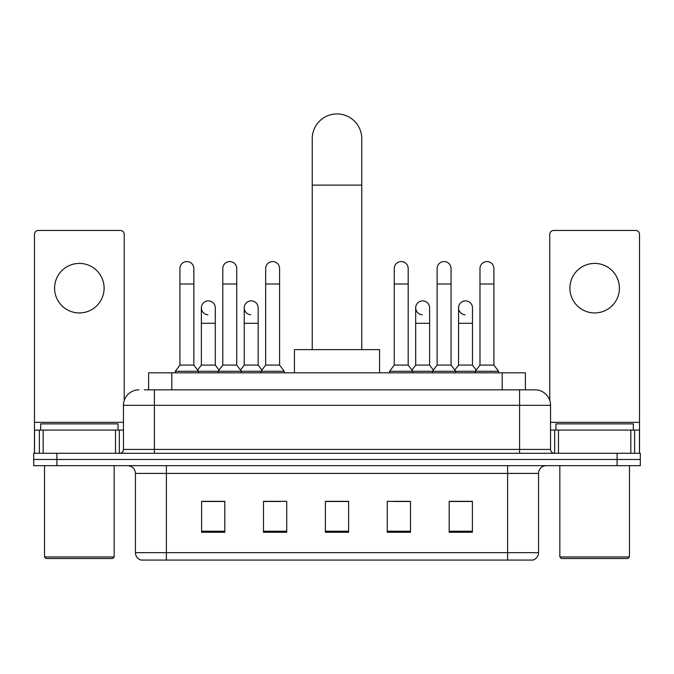 <?xml version="1.0" encoding="UTF-8"?>
<svg xmlns="http://www.w3.org/2000/svg" width="674" height="674" viewBox="0 0 674 674"><rect width="100%" height="100%" fill="white"/><g stroke="black" fill="none" stroke-linecap="round" stroke-linejoin="round"><path stroke-width="1.01" d="M148.609 389.842L148.609 372.823L525.391 372.823L525.391 389.842M144.699 389.842L529.654 389.842M144.346 389.842L154.405 389.842L154.405 405.318L123.452 405.318L123.452 449.423A3.867 3.867 0 0 1 119.584 453.29M138.928 389.842A15.477 15.477 0 0 0 123.452 405.318M535.072 389.842A15.477 15.477 0 0 1 550.548 405.318L519.595 405.318L519.595 389.842L534.836 389.842M550.548 405.318L550.548 449.423C550.776 451.774 552.065 453.063 554.416 453.29M56.911 453.29L33.7 453.29L33.7 459.483L56.911 459.483L33.7 459.483L33.7 465.667L56.911 465.667L56.911 459.483L617.089 459.483L56.911 459.483L56.911 453.29L617.089 453.29L617.089 459.483L640.3 459.483L617.089 459.483L617.089 465.667L56.911 465.667M617.089 465.667L640.3 465.667L640.3 453.29L617.089 453.29M538.551 552.638C538.341 556.345 536.487 558.822 532.982 560.069L507.606 560.069L507.606 552.638L538.551 552.638L538.551 473.409A7.734 7.734 0 0 1 546.294 465.667M507.606 560.069L141.018 560.069A7.734 7.734 0 0 1 135.449 552.638L135.449 473.409C134.985 468.708 132.407 466.13 127.706 465.667M472.398 532.283L472.398 501.338L449.187 501.338L449.187 532.283L472.398 532.283M410.5 532.283L410.5 501.338L387.289 501.338L387.289 532.283L410.5 532.283M224.813 532.283L224.813 501.338L201.602 501.338L201.602 532.283L224.813 532.283M286.711 532.283L286.711 501.338L263.5 501.338L263.5 532.283L286.711 532.283M348.61 532.283L348.61 501.338L325.39 501.338L325.39 532.283L348.61 532.283M135.449 552.638L166.394 552.638L166.394 560.069L155.93 560.069M493.688 560.069L180.312 560.069M457.781 501.498L451.824 501.498M264.89 501.498L280.367 501.498M222.024 501.498L216.068 501.498M393.481 501.498L408.958 501.498M348.61 501.498L325.39 501.498M224.813 501.498L201.602 501.498M472.398 501.498L449.187 501.498M79.347 263.416A24.761 24.761 0 0 0 54.594 288.177A24.761 24.761 0 0 0 79.347 312.938A24.761 24.761 0 0 0 104.108 288.177A24.761 24.761 0 0 0 79.347 263.416M115.524 453.29L115.524 430.079L43.178 430.079L43.178 453.29M124.227 400.491L124.227 234.325A3.867 3.867 0 0 0 120.36 230.457L38.342 230.457A3.867 3.867 0 0 0 34.475 234.325L34.475 430.079L43.178 430.079M115.524 430.079L123.452 430.079M34.475 453.29L34.475 430.079M112.617 558.519L46.076 558.519L44.535 556.968L114.167 556.968L112.617 558.519M44.535 465.667L44.535 556.968M114.167 465.667L114.167 556.968M118.034 430.079L118.034 423.887L40.667 423.887L40.667 430.079M312.239 349.612L312.239 138.692A24.761 24.761 0 0 1 337 113.931A24.761 24.761 0 0 1 361.761 138.692A24.761 24.761 0 0 0 337 113.931M361.761 349.612L361.761 138.692M379.555 372.823L379.555 349.612L294.445 349.612L294.445 372.823M179.933 283.998L193.859 283.998L193.859 365.089L179.933 365.089L179.933 268.522A6.967 6.967 0 0 1 187.338 261.579A6.967 6.967 0 0 1 193.859 268.522A6.967 6.967 0 0 0 187.338 261.579M179.933 365.089L175.291 371.273L175.291 372.823M193.859 365.089L198.501 371.273L175.291 371.273M222.799 365.089L222.799 283.998L236.726 283.998L236.726 365.089L222.799 365.089L218.157 371.273L198.501 371.273L198.501 372.823M222.799 283.998L222.799 268.522A6.967 6.967 0 0 1 230.196 261.579A6.967 6.967 0 0 1 236.726 268.522A6.967 6.967 0 0 0 230.196 261.579M236.726 365.089L241.368 371.273L218.157 371.273L218.157 372.823M265.666 365.089L265.666 283.998L279.592 283.998L279.592 365.089L265.666 365.089L261.023 371.273L241.368 371.273L241.368 372.823M265.666 283.998L265.666 268.522A6.967 6.967 0 0 1 273.063 261.579A6.967 6.967 0 0 1 279.592 268.522A6.967 6.967 0 0 0 273.063 261.579M279.592 365.089L284.234 371.273L261.023 371.273L261.023 372.823M284.234 371.273L284.234 372.823M394.256 283.998L408.183 283.998L408.183 365.089L394.256 365.089L394.256 268.522A6.967 6.967 0 0 1 401.653 261.579A6.967 6.967 0 0 1 408.183 268.522A6.967 6.967 0 0 0 401.653 261.579M394.256 365.089L389.614 371.273L389.614 372.823M408.183 365.089L412.825 371.273L389.614 371.273M437.123 365.089L437.123 283.998L451.049 283.998L451.049 365.089L437.123 365.089L432.481 371.273L412.825 371.273L412.825 372.823M437.123 283.998L437.123 268.522A6.967 6.967 0 0 1 444.52 261.579A6.967 6.967 0 0 1 451.049 268.522A6.967 6.967 0 0 0 444.52 261.579M451.049 365.089L455.691 371.273L432.481 371.273L432.481 372.823M479.981 365.089L479.981 283.998L493.907 283.998L493.907 365.089L479.981 365.089L475.339 371.273L455.691 371.273L455.691 372.823M479.981 283.998L479.981 268.522A6.967 6.967 0 0 1 487.386 261.579A6.967 6.967 0 0 1 493.907 268.522A6.967 6.967 0 0 0 487.386 261.579M493.907 365.089L498.558 371.273L475.339 371.273L475.339 372.823M498.558 371.273L498.558 372.823M207.895 314.783A6.967 6.967 0 0 1 201.366 307.833A6.967 6.967 0 0 1 208.763 300.882A6.967 6.967 0 0 1 215.292 307.833L215.292 323.301L201.366 323.301L201.366 307.833M215.292 323.301L215.292 365.089L201.366 365.089L201.366 323.301M201.366 365.089L197.617 370.093M215.292 365.089L219.042 370.093M250.753 314.783A6.967 6.967 0 0 1 244.232 307.833A6.967 6.967 0 0 1 251.629 300.882A6.967 6.967 0 0 1 258.159 307.833L258.159 323.301L244.232 323.301L244.232 307.833M258.159 323.301L258.159 365.089L244.232 365.089L244.232 323.301M244.232 365.089L240.475 370.093M258.159 365.089L261.908 370.093M422.21 314.783A6.967 6.967 0 0 1 415.69 307.833A6.967 6.967 0 0 1 423.087 300.882A6.967 6.967 0 0 1 429.616 307.833L429.616 323.301L415.69 323.301L415.69 307.833M429.616 323.301L429.616 365.089L415.69 365.089L415.69 323.301M415.69 365.089L411.932 370.093M429.616 365.089L433.365 370.093M465.077 314.783A6.967 6.967 0 0 1 458.556 307.833A6.967 6.967 0 0 1 465.953 300.882A6.967 6.967 0 0 1 472.482 307.833L472.482 323.301L458.556 323.301L458.556 307.833M472.482 323.301L472.482 365.089L458.556 365.089L458.556 323.301M458.556 365.089L454.798 370.093M472.482 365.089L476.232 370.093M594.653 263.416A24.761 24.761 0 0 0 569.892 288.177A24.761 24.761 0 0 0 594.653 312.938A24.761 24.761 0 0 0 619.406 288.177A24.761 24.761 0 0 0 594.653 263.416M630.822 453.29L630.822 430.079L558.476 430.079L558.476 453.29M639.525 453.29L639.525 430.079L639.525 453.29M630.822 430.079L639.525 430.079L639.525 234.325A3.867 3.867 0 0 0 635.658 230.457L553.64 230.457A3.867 3.867 0 0 0 549.773 234.325L549.773 400.491M550.548 430.079L558.476 430.079M627.924 558.519L561.383 558.519L559.833 556.968L629.465 556.968L627.924 558.519M559.833 465.667L559.833 556.968M629.465 465.667L629.465 556.968M633.333 430.079L633.333 423.887L555.966 423.887L555.966 430.079M171.819 389.842L171.819 372.823M502.181 389.842L502.181 372.823M154.405 453.29L154.405 449.423L550.548 449.423M123.452 449.423L154.405 449.423L154.405 405.318L519.595 405.318L519.595 453.29M507.606 465.667L507.606 473.409L135.449 473.409M538.551 473.409L507.606 473.409L507.606 552.638L166.394 552.638L166.394 465.667M348.61 531.213L325.39 531.213M286.711 531.213L263.5 531.213M224.813 531.213L201.602 531.213M410.5 531.213L387.289 531.213M472.398 531.213L449.187 531.213M123.452 422.345L34.475 422.345M119.332 430.079L119.332 453.29M34.534 430.079L34.534 453.29M39.37 453.29L39.37 430.079M312.239 185.114L361.761 185.114M639.525 422.345L550.548 422.345M639.466 453.29L639.466 430.079M634.63 430.079L634.63 453.29M554.668 453.29L554.668 430.079M193.859 283.998L193.859 268.522M236.726 283.998L236.726 268.522M279.592 283.998L279.592 268.522M408.183 283.998L408.183 268.522M451.049 283.998L451.049 268.522M493.907 283.998L493.907 268.522"/></g></svg>
